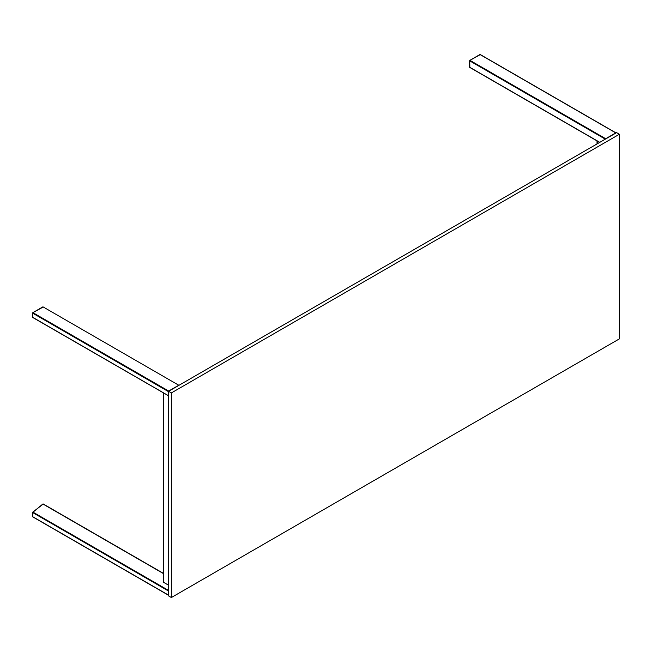 <?xml version="1.0" encoding="UTF-8"?>
<svg xmlns="http://www.w3.org/2000/svg" width="652" height="652" viewBox="0 0 652 652"><rect width="100%" height="100%" fill="white"/><g stroke="black" fill="none" stroke-linecap="round" stroke-linejoin="round"><path stroke-width="0.98" d="M619.4 338.861L619.4 134.255L616.605 132.633L619.4 134.255L171.37 392.92L168.575 391.306L616.605 132.633L168.575 391.306L171.37 392.92L619.4 134.255L619.4 338.861L171.37 597.525L619.4 338.861M168.575 595.912L171.37 597.525L171.37 392.92L171.37 597.525L168.575 595.912L168.575 391.306L168.575 595.912M597.485 141.158L597.485 143.676L597.485 141.158M602.146 136.675L602.146 137.319M600.109 136.146A1.581 0.913 180 0 1 600.94 135.975M163.815 582.472L163.815 393.083L163.815 582.472M163.587 392.952L163.587 582.179A0.791 0.456 0 0 0 163.668 582.391M480.247 54.613L469.75 60.465L469.831 67.392M470.369 61.239L470.646 60.758M480.255 54.67L615.765 132.902L605.692 138.721L469.905 60.326L479.978 54.507L616.026 132.967M615.953 133.016L605.871 138.835M605.317 139.153L469.619 60.807L469.619 67.205L599.783 142.348L469.905 67.36M476.71 64.255A2.755 1.589 -60 0 1 476.669 64.328L473.768 62.722M474.134 62.771L471.086 61.011L470.467 61.753M473.654 63.138A2.755 1.589 -60 0 1 473.694 63.065L470.703 61.264A2.901 1.679 120 0 0 470.638 61.394M473.694 62.796L476.229 64.621M470.442 61.288L470.728 60.799M43.228 504.053L32.739 512.146L32.722 516.849M43.13 503.931L163.587 573.678L42.902 503.996L32.6 512.505L168.387 590.965M32.771 516.857L168.33 595.015L32.877 516.816M168.33 595.015L32.6 516.653L32.6 512.505L168.387 590.899L168.575 590.492M168.575 590.435L32.828 512.056L168.575 590.435M163.587 581.119L163.163 582.081L168.575 585.219M163.587 573.613L43.146 503.939L163.587 573.475M168.33 595.08L168.33 590.932L168.33 595.08M168.575 590.582L168.575 591.005M39.055 507.134L40.717 505.887M40.245 506.115L39.25 506.922M43.236 306.986L32.771 312.724L32.665 317.442L168.33 395.691L168.33 391.55L168.469 395.772M178.925 385.324L168.852 391.143M178.778 385.242L168.664 391.037L32.877 312.634L32.6 313.123L168.387 391.583M168.33 395.634L32.6 317.271L32.6 313.123L168.387 391.518L168.664 391.037L32.877 312.634L42.95 306.823L178.738 385.218M597.02 140.889L597.02 143.945M615.961 132.886L480.174 54.491M599.669 142.413L469.701 67.384M168.469 595.235L32.681 516.832"/></g></svg>
